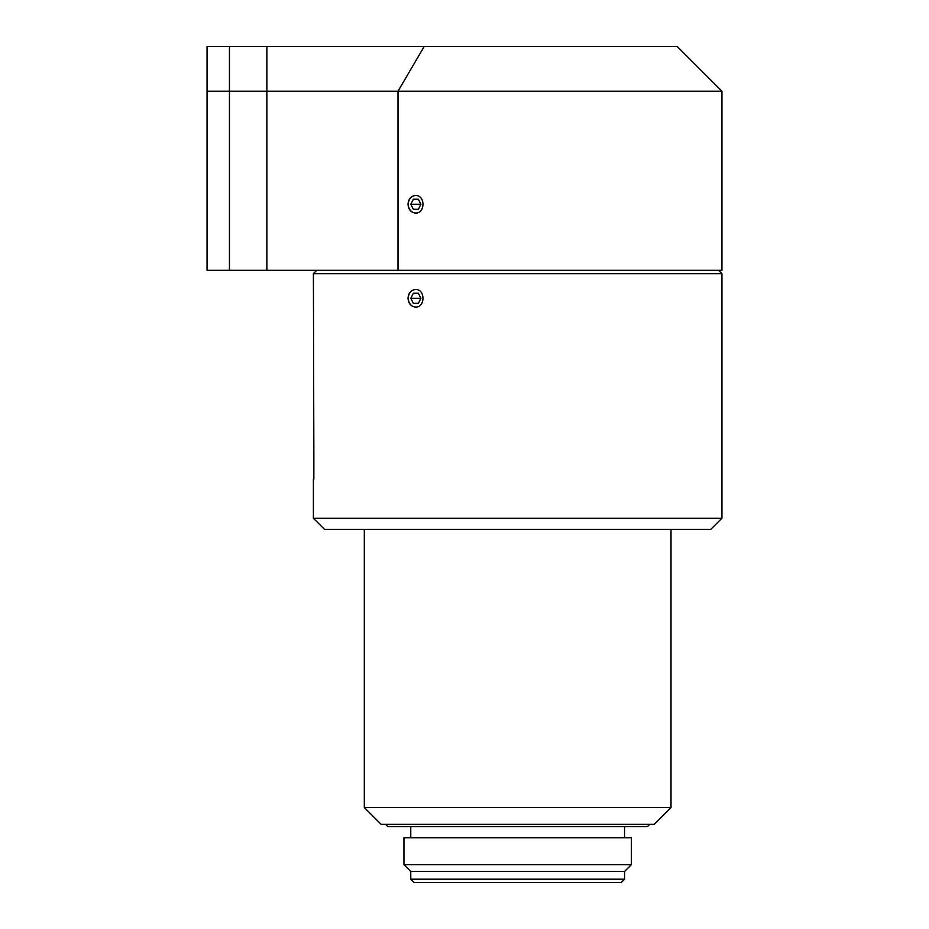 <?xml version="1.0" encoding="UTF-8"?>
<svg xmlns="http://www.w3.org/2000/svg" width="929" height="929" viewBox="0 0 929 929"><rect width="100%" height="100%" fill="white"/><g stroke="black" fill="none" stroke-linecap="round" stroke-linejoin="round"><path stroke-width="1.39" d="M718.581 270.304L721.938 273.66L313.398 273.66L313.851 453.236M721.938 273.66L721.938 518.231L313.398 518.231L324.593 529.414L710.743 529.414L721.938 518.231M313.398 479.05L313.398 518.231M313.7 450.124L313.503 446.872M415.53 289.523C425.412 288.977 425.447 307.592 415.53 307.058C410.955 306.535 408.446 303.609 408.028 298.29C408.446 292.96 410.943 290.045 415.53 289.523M364.319 529.414L364.319 807.556L671.005 807.556L671.005 529.414M364.319 807.556L381.111 824.348L654.213 824.348L671.005 807.556M624.555 879.194L621.199 882.55L414.137 882.55L410.769 879.194L624.555 879.194L624.555 871.472L410.769 871.472L410.769 879.194M624.555 871.472L631.383 864.644L403.952 864.644L410.769 871.472M631.383 864.644L631.383 837.784L403.952 837.784L403.952 864.644M624.555 826.589L624.555 837.784M649.743 824.348L647.501 826.589L387.834 826.589L385.593 824.348M721.938 213.043L721.938 91.216L398.007 91.216L398.007 270.304L721.938 270.304L721.938 213.043M415.53 195.496C425.412 194.951 425.447 213.577 415.53 213.043C410.955 212.509 408.446 209.594 408.028 204.264C408.446 198.945 410.943 196.019 415.53 195.496M398.007 270.304L229.451 270.304L229.451 46.45L424.228 46.45L398.007 91.216L229.451 91.216L229.451 270.304L207.062 270.304L207.062 91.216L229.451 91.216L229.451 46.45L207.062 46.45L207.062 91.216M721.938 91.216L677.16 46.45L424.228 46.45M313.851 445.467L313.851 479.05M415.693 307.058A8.767 7.595 90 0 1 408.261 298.29A8.767 7.595 90 0 1 415.693 289.523M413.324 303.318L410.815 298.279L413.335 293.25L418.375 293.25L420.883 298.302L418.364 303.33L413.324 303.318L418.364 303.318M410.815 298.279L420.326 298.279M415.693 213.031A8.767 7.595 90 0 1 408.261 204.264A8.767 7.595 90 0 1 415.693 195.496M413.335 209.304L410.815 204.264L413.335 199.236L418.375 199.236L420.883 204.264L418.375 209.304L413.335 209.304L418.375 209.304M410.815 204.264L420.326 204.264M413.335 199.236L418.375 199.236M266.867 270.304L266.867 46.45M316.754 270.304L313.398 273.66M410.769 826.589L410.769 837.784"/></g></svg>
